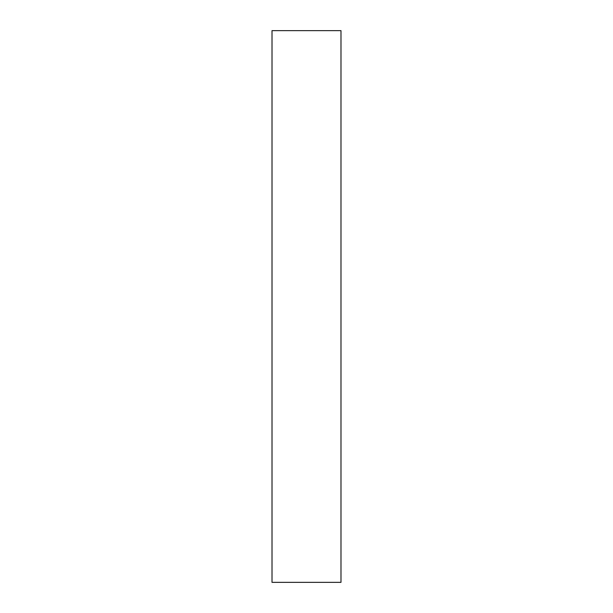 <?xml version="1.0" encoding="UTF-8"?>
<svg xmlns="http://www.w3.org/2000/svg" width="613" height="613" viewBox="0 0 613 613"><rect width="100%" height="100%" fill="white"/><g stroke="black" fill="none" stroke-linecap="round" stroke-linejoin="round"><path stroke-width="0.92" d="M340.981 30.65L272.019 30.65L340.981 30.65L340.981 582.35L272.019 582.35L272.019 30.65L272.019 582.35L340.981 582.35L340.981 30.65"/></g></svg>
